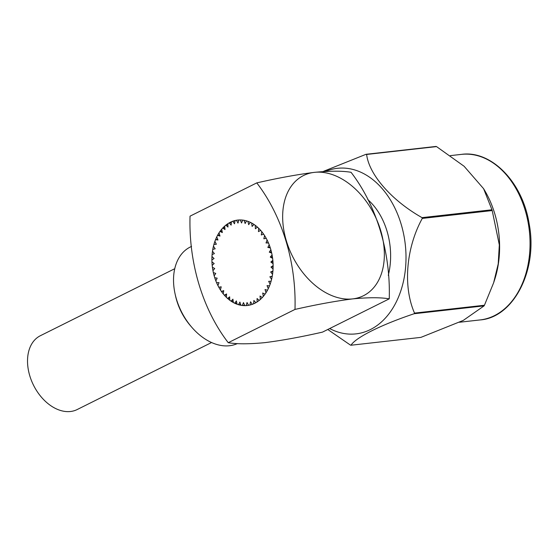 <?xml version="1.0" encoding="UTF-8"?>
<svg xmlns="http://www.w3.org/2000/svg" width="558" height="558" viewBox="0 0 558 558"><rect width="100%" height="100%" fill="white"/><g stroke="black" fill="none" stroke-linecap="round" stroke-linejoin="round"><path stroke-width="0.84" d="M211.559 342.528L77.164 409.551A41.243 28.2 -116.5 0 1 33.522 385.222A41.243 28.2 -116.5 0 1 40.35 335.728L174.745 268.712M235.002 220.996L232.735 221.254A42.98 30.425 -96.4 0 0 231.417 221.77L231.145 225.139L229.178 222.893A42.98 30.425 -96.4 0 0 227.929 223.646L227.964 227.064L225.83 225.16A42.98 30.425 -96.4 0 0 224.672 226.136L225.014 229.554L222.74 228.027A42.98 30.425 -96.4 0 0 221.693 229.205L222.335 232.574L219.971 231.437A42.98 30.425 -96.4 0 0 219.043 232.805L219.978 236.069L217.55 235.343A42.98 30.425 -96.4 0 0 216.769 236.878L217.976 239.982L215.528 239.682A42.98 30.425 -96.4 0 0 214.893 241.356L216.358 244.251L213.923 244.39A42.98 30.425 -96.4 0 0 213.456 246.176L215.158 248.819L212.779 249.384A42.98 30.425 -96.4 0 0 212.479 251.253L214.384 253.604L212.103 254.588A42.98 30.425 -96.4 0 0 211.97 256.52L214.056 258.535L211.901 259.923A42.98 30.425 -96.4 0 0 211.949 261.883L214.174 263.536L212.186 265.308A42.98 30.425 -96.4 0 0 212.403 267.254L214.746 268.524L212.947 270.644A42.98 30.425 -96.4 0 0 213.337 272.562L215.751 273.42L214.174 275.861A42.98 30.425 -96.4 0 0 214.732 277.71L217.174 278.149L215.848 280.876A42.98 30.425 -96.4 0 0 216.567 282.627L219.001 282.634L217.941 285.598A42.98 30.425 -96.4 0 0 218.806 287.231L221.163 286.965M268.349 242.688L266.026 242.953L267.087 239.989A42.98 30.425 -96.4 0 0 266.222 238.357L263.822 238.775L264.604 235.622A42.98 30.425 -96.4 0 0 263.606 234.137L261.29 234.981L261.772 231.689A42.98 30.425 -96.4 0 0 260.663 230.37L258.459 231.626L258.633 228.236A42.98 30.425 -96.4 0 0 257.426 227.12L255.376 228.759L255.243 225.334A42.98 30.425 -96.4 0 0 253.96 224.428L252.097 226.429L251.658 223.026A42.98 30.425 -96.4 0 0 250.312 222.335L248.659 224.679L247.919 221.338A42.98 30.425 -96.4 0 0 246.538 220.891L245.122 223.521L244.104 220.312A42.98 30.425 -96.4 0 0 242.702 220.103L241.551 222.991L240.254 219.95A42.98 30.425 -96.4 0 0 238.866 219.985L236.446 220.264A42.98 30.425 -96.4 0 0 235.085 220.549L234.506 223.8L232.735 221.254M231.347 222.649L229.178 222.893M227.943 224.923L225.83 225.16M224.839 227.79L222.74 228.027M222.077 231.2L219.971 231.437M216.295 244.125L213.923 244.39M219.699 235.106L217.55 235.343M217.76 239.431L215.528 239.682M218.806 287.231L221.205 286.812L220.424 289.965A42.98 30.425 -96.4 0 0 221.421 291.45L223.653 291.199M221.421 291.45L223.737 290.606L223.256 293.906A42.98 30.425 -96.4 0 0 224.365 295.217L226.569 293.961L226.395 297.351A42.98 30.425 -96.4 0 0 227.601 298.474L229.652 296.828L229.784 300.253A42.98 30.425 -96.4 0 0 231.068 301.167L232.93 299.158L233.37 302.562A42.98 30.425 -96.4 0 0 234.716 303.252L236.369 300.908L237.108 304.25A42.98 30.425 -96.4 0 0 238.489 304.696L239.905 302.066L240.923 305.282A42.98 30.425 -96.4 0 0 242.325 305.484L243.476 302.596L244.774 305.638A42.98 30.425 -96.4 0 0 246.162 305.603L247.034 302.506L248.582 305.324A42.98 30.425 -96.4 0 0 249.942 305.045L250.521 301.787L252.293 304.34A42.98 30.425 -96.4 0 0 253.611 303.817L253.883 300.455L255.85 302.694A42.98 30.425 -96.4 0 0 257.099 301.941L257.064 298.523L259.198 300.427A42.98 30.425 -96.4 0 0 260.356 299.451L260.021 296.033L262.288 297.56A42.98 30.425 -96.4 0 0 263.334 296.382L262.692 293.013L265.057 294.15A42.98 30.425 -96.4 0 0 265.985 292.783L265.05 289.525L267.477 290.244A42.98 30.425 -96.4 0 0 268.259 288.709L267.052 285.612L269.5 285.905A42.98 30.425 -96.4 0 0 270.135 284.231L268.67 281.337L271.104 281.197A42.98 30.425 -96.4 0 0 271.572 279.412L269.877 276.768L272.248 276.203A42.98 30.425 -96.4 0 0 272.548 274.334L270.644 271.983L272.932 271A42.98 30.425 -96.4 0 0 273.057 269.068L270.972 267.052L273.127 265.664A42.98 30.425 -96.4 0 0 273.078 263.711L270.853 262.051L272.841 260.286A42.98 30.425 -96.4 0 0 272.625 258.333L270.281 257.064L272.081 254.943A42.98 30.425 -96.4 0 0 271.69 253.025L269.277 252.167L270.853 249.726A42.98 30.425 -96.4 0 0 270.295 247.878L267.854 247.438L269.179 244.718A42.98 30.425 -96.4 0 0 268.468 242.96L266.026 242.953M246.162 305.603L248.45 305.345M238.489 304.696L240.665 304.452M242.325 305.484L244.599 305.233M224.365 295.217L226.513 294.973M227.601 298.474L229.701 298.237M234.716 303.252L236.836 303.015M231.068 301.167L233.16 300.929M236.446 220.264L237.994 223.081L238.866 219.985M272.862 271.732L270.644 271.983M272.192 276.51L269.877 276.768M273.127 266.808L270.972 267.052M272.974 261.814L270.853 262.051M272.409 256.826L270.281 257.064M271.432 251.923L269.277 252.167M270.072 247.187L267.854 247.438M323.696 171.257L366.027 154.301L435.958 146.447A97.455 68.997 83.6 0 1 436.544 146.601L366.62 154.454C369.068 174.633 391.5 200.378 422.036 217.641L491.968 209.78L483.591 188.681L464.11 166.27L436.544 146.601M414.517 313.101L484.442 305.247L493.628 282.801L498.217 263.885L499.319 244.878L492.205 210.561L422.273 218.415C406.105 247.878 402.813 286.449 414.517 313.101A97.455 68.997 -96.4 0 1 414.162 313.729C381.414 324.665 355.809 337.444 350.989 345.228L420.92 337.374L463.252 320.418L484.093 305.868L414.162 313.729M350.989 345.228A97.455 68.997 -96.4 0 1 350.403 345.074L327.776 329.492M484.442 305.247A97.455 68.997 83.6 0 1 484.093 305.868M491.968 209.78A97.455 68.997 83.6 0 1 492.205 210.561M422.273 218.415A97.455 68.997 -96.4 0 0 422.036 217.641M366.62 154.454A97.455 68.997 -96.4 0 0 366.027 154.301M329.659 328.557A83.302 58.974 -96.4 0 0 405.973 254.546A83.302 58.974 -96.4 0 0 325.572 171.418M367.792 199.618A61.701 43.684 83.6 0 1 388.284 275.38M483.591 188.681L484.546 190.278A83.302 58.974 83.6 0 1 494.604 279.809L493.628 282.801M191.806 327.288L190.536 325.823A48.351 33.055 -116.5 0 1 175.442 295.552L175.031 293.654A53.721 36.73 63.5 0 0 191.806 327.288A53.721 36.73 63.5 0 0 237.422 343.561M191.561 246.378L190.236 247.041A53.721 36.73 63.5 0 0 175.031 293.654M230.287 222.3A42.98 30.425 -96.4 0 0 213.128 271.565A42.98 30.425 -96.4 0 0 247.313 305.505A42.98 30.425 -96.4 0 0 272.75 259.4A42.98 30.425 -96.4 0 0 237.715 220.082A42.98 30.425 -96.4 0 0 230.287 222.3M314.398 172.359A67.155 45.909 63.5 0 0 286.373 240.923A67.155 45.909 63.5 0 0 352.607 298.9A67.155 45.909 63.5 0 0 380.633 230.335A67.155 45.909 63.5 0 0 314.398 172.359C330.078 170.839 342.291 170.818 351.045 172.296C376.741 205.7 390.712 252.446 389.247 298.837C380.5 297.365 368.28 297.386 352.607 298.9C335.56 301.069 316.351 304.577 294.987 309.425C296.444 263.034 282.474 216.288 256.778 182.885C278.149 178.03 297.358 174.521 314.398 172.359M256.778 182.885L190.041 216.162C188.604 263.097 202.826 309.725 228.25 342.703C236.934 344.181 249.147 344.16 264.89 342.64C281.832 340.499 301.041 336.99 322.517 332.115L389.247 298.837M228.25 342.703L294.987 309.425M459.443 322.252L480.013 319.943A83.302 58.974 -96.4 0 0 494.409 315.647A83.302 58.974 -96.4 0 0 527.673 220.173A83.302 58.974 -96.4 0 0 461.417 154.385L450.355 155.626M480.013 319.943C513.388 317.69 538.052 270.323 529.179 223.981C522.762 182.048 491.117 149.99 461.417 154.385"/></g></svg>
